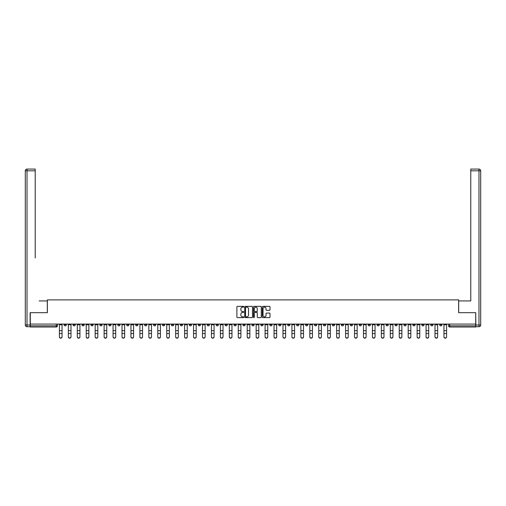 <?xml version="1.0" encoding="UTF-8"?>
<svg xmlns="http://www.w3.org/2000/svg" width="506" height="506" viewBox="0 0 506 506"><rect width="100%" height="100%" fill="white"/><g stroke="black" fill="none" stroke-linecap="round" stroke-linejoin="round"><path stroke-width="0.76" d="M243.829 306.756A0.392 0.392 0 0 0 243.437 306.358L237.453 306.358A0.563 0.563 0 0 0 236.89 306.921L236.89 317.053A0.563 0.563 0 0 0 237.453 317.616L243.437 317.616A0.392 0.392 0 0 0 243.829 317.218A0.392 0.392 0 0 0 243.437 316.826L242.659 316.826A1.803 1.803 0 0 1 240.862 315.029L240.862 314.182A1.803 1.803 0 0 1 242.659 312.379L243.437 312.379A0.392 0.392 0 0 0 243.829 311.987A0.392 0.392 0 0 0 243.437 311.595L242.659 311.595A1.803 1.803 0 0 1 240.862 309.792L240.862 308.951A1.803 1.803 0 0 1 242.659 307.148L243.437 307.148A0.392 0.392 0 0 0 243.829 306.756M359.165 324.08L359.165 324.713L361.461 324.713A1.145 1.145 0 0 1 360.316 325.858A1.145 1.145 0 0 1 359.165 324.713L359.165 324.08M305.51 324.08L305.51 324.713L307.806 324.713A1.145 1.145 0 0 1 306.655 325.858A1.145 1.145 0 0 1 305.51 324.713L305.51 324.08M296.567 324.08L296.567 324.713L298.863 324.713A1.145 1.145 0 0 1 297.711 325.858A1.145 1.145 0 0 1 296.567 324.713L296.567 324.08M242.912 324.08L242.912 324.713L245.201 324.713A1.145 1.145 0 0 1 244.056 325.858A1.145 1.145 0 0 1 242.912 324.713L242.912 324.08M233.968 324.08L233.968 324.713L236.258 324.713A1.145 1.145 0 0 1 235.113 325.858A1.145 1.145 0 0 1 233.968 324.713L233.968 324.08M225.025 324.08L225.025 324.713L227.32 324.713A1.145 1.145 0 0 1 226.169 325.858A1.145 1.145 0 0 1 225.025 324.713L225.025 324.08M207.137 324.08L207.137 324.713L209.433 324.713A1.145 1.145 0 0 1 208.289 325.858A1.145 1.145 0 0 1 207.137 324.713L207.137 324.08M189.25 324.713L189.25 324.08L189.25 324.713A1.145 1.145 0 0 0 190.401 325.858A1.145 1.145 0 0 1 189.25 324.713L191.546 324.713A1.145 1.145 0 0 1 190.401 325.858A1.145 1.145 0 0 0 191.546 324.713L191.546 324.08L191.546 324.713M180.313 324.713L180.313 324.08L180.313 324.713A1.145 1.145 0 0 0 181.458 325.858A1.145 1.145 0 0 1 180.313 324.713L182.603 324.713A1.145 1.145 0 0 1 181.458 325.858M171.37 324.713L171.37 324.08L171.37 324.713A1.145 1.145 0 0 0 172.514 325.858A1.145 1.145 0 0 1 171.37 324.713L173.659 324.713A1.145 1.145 0 0 1 172.514 325.858A1.145 1.145 0 0 0 173.659 324.713L173.659 324.08L173.659 324.713M162.426 324.08L162.426 324.713L164.716 324.713A1.145 1.145 0 0 1 163.571 325.858A1.145 1.145 0 0 1 162.426 324.713L162.426 324.08M153.482 324.08L153.482 324.713L155.772 324.713A1.145 1.145 0 0 1 154.627 325.858A1.145 1.145 0 0 1 153.482 324.713L153.482 324.08M144.539 324.08L144.539 324.713L146.835 324.713A1.145 1.145 0 0 1 145.684 325.858A1.145 1.145 0 0 1 144.539 324.713L144.539 324.08M135.595 324.713L135.595 324.08L135.595 324.713A1.145 1.145 0 0 0 136.74 325.858A1.145 1.145 0 0 1 135.595 324.713L137.891 324.713A1.145 1.145 0 0 1 136.74 325.858M117.708 324.713L117.708 324.08L117.708 324.713A1.145 1.145 0 0 0 118.859 325.858A1.145 1.145 0 0 1 117.708 324.713L120.004 324.713A1.145 1.145 0 0 1 118.859 325.858A1.145 1.145 0 0 0 120.004 324.713L120.004 324.08L120.004 324.713M108.765 324.713L108.765 324.08L108.765 324.713A1.145 1.145 0 0 0 109.916 325.858A1.145 1.145 0 0 1 108.765 324.713L111.061 324.713A1.145 1.145 0 0 1 109.916 325.858A1.145 1.145 0 0 0 111.061 324.713L111.061 324.08L111.061 324.713M99.821 324.713L99.821 324.08L99.821 324.713A1.145 1.145 0 0 0 100.972 325.858A1.145 1.145 0 0 1 99.821 324.713L102.117 324.713A1.145 1.145 0 0 1 100.972 325.858A1.145 1.145 0 0 0 102.117 324.713L102.117 324.08L102.117 324.713M90.884 324.713L90.884 324.08L90.884 324.713A1.145 1.145 0 0 0 92.029 325.858A1.145 1.145 0 0 1 90.884 324.713L93.174 324.713A1.145 1.145 0 0 1 92.029 325.858M81.94 324.713L81.94 324.08L81.94 324.713A1.145 1.145 0 0 0 83.085 325.858A1.145 1.145 0 0 1 81.94 324.713L84.23 324.713A1.145 1.145 0 0 1 83.085 325.858A1.145 1.145 0 0 0 84.23 324.713L84.23 324.08L84.23 324.713M72.997 324.713L72.997 324.08L72.997 324.713A1.145 1.145 0 0 0 74.142 325.858A1.145 1.145 0 0 1 72.997 324.713L75.286 324.713A1.145 1.145 0 0 1 74.142 325.858A1.145 1.145 0 0 0 75.286 324.713L75.286 324.08L75.286 324.713M269.445 310.33A0.563 0.563 0 0 0 270.008 309.767L270.008 306.921A0.563 0.563 0 0 0 269.445 306.358L262.804 306.358A0.563 0.563 0 0 0 262.241 306.921L262.241 317.053A0.563 0.563 0 0 0 262.804 317.616L269.445 317.616A0.563 0.563 0 0 0 270.008 317.053L270.008 313.619A0.563 0.563 0 0 0 269.445 313.056L266.605 313.056A0.563 0.563 0 0 0 266.042 313.619L266.042 315.32A1.505 1.505 0 0 1 264.537 316.826A1.505 1.505 0 0 1 263.031 315.32L263.031 308.654A1.505 1.505 0 0 1 264.537 307.148A1.505 1.505 0 0 1 266.042 308.654L266.042 309.767A0.563 0.563 0 0 0 266.605 310.33L269.445 310.33M31.549 169.074L27.02 169.074L35.218 169.074L31.549 169.074L35.218 169.074L35.218 170.794L27.02 170.794L27.02 325.004L30.113 325.004L30.113 312.676L47.368 312.676L47.368 299.894L458.632 299.894L458.632 312.676L475.71 312.676L475.71 324.08L30.29 324.08L30.29 325.858L57.406 325.858L57.406 324.08M30.29 312.676L30.29 324.08M252.507 306.921A0.563 0.563 0 0 0 251.944 306.358L245.302 306.358A0.563 0.563 0 0 0 244.74 306.921L244.74 317.053A0.563 0.563 0 0 0 245.302 317.616L251.944 317.616A0.563 0.563 0 0 0 252.507 317.053L252.507 306.921M254.056 306.358L260.698 306.358A0.563 0.563 0 0 1 261.26 306.921L261.26 317.053A0.563 0.563 0 0 1 260.698 317.616L257.851 317.616A0.563 0.563 0 0 1 257.288 317.053L257.288 312.942A0.563 0.563 0 0 0 256.725 312.379L254.841 312.379A0.563 0.563 0 0 0 254.278 312.942L254.278 317.218A0.392 0.392 0 0 1 253.885 317.616A0.392 0.392 0 0 1 253.493 317.218L253.493 306.921A0.563 0.563 0 0 1 254.056 306.358M448.594 324.08L448.594 325.858L475.71 325.858L475.71 327.009L449.745 327.009A1.145 1.145 0 0 1 448.594 325.858M475.71 324.08L475.71 325.858M57.406 325.858A1.145 1.145 0 0 1 56.255 327.009L30.29 327.009L30.29 325.858M441.947 324.08L441.947 324.713A1.145 1.145 0 0 1 440.802 325.858A1.145 1.145 0 0 1 439.657 324.713L441.947 324.713M439.657 324.08L439.657 324.713M433.003 324.08L433.003 324.713A1.145 1.145 0 0 1 431.858 325.858A1.145 1.145 0 0 1 430.714 324.713A1.145 1.145 0 0 0 431.858 325.858A1.145 1.145 0 0 0 433.003 324.713L430.714 324.713L430.714 324.08M424.06 324.08L424.06 324.713A1.145 1.145 0 0 1 422.915 325.858A1.145 1.145 0 0 1 421.77 324.713L424.06 324.713M421.77 324.08L421.77 324.713M415.116 324.08L415.116 324.713A1.145 1.145 0 0 1 413.971 325.858A1.145 1.145 0 0 1 412.826 324.713L415.116 324.713M412.826 324.08L412.826 324.713M406.179 324.713L406.179 324.08L406.179 324.713A1.145 1.145 0 0 1 405.028 325.858A1.145 1.145 0 0 1 403.883 324.713L406.179 324.713A1.145 1.145 0 0 1 405.028 325.858M403.883 324.08L403.883 324.713M397.235 324.08L397.235 324.713A1.145 1.145 0 0 1 396.084 325.858A1.145 1.145 0 0 1 394.939 324.713A1.145 1.145 0 0 0 396.084 325.858M394.939 324.08L394.939 324.713L397.235 324.713M388.292 324.08L388.292 324.713A1.145 1.145 0 0 1 387.141 325.858A1.145 1.145 0 0 1 385.996 324.713L388.292 324.713A1.145 1.145 0 0 1 387.141 325.858M385.996 324.08L385.996 324.713M379.348 324.08L379.348 324.713A1.145 1.145 0 0 1 378.203 325.858A1.145 1.145 0 0 1 377.052 324.713A1.145 1.145 0 0 0 378.203 325.858M377.052 324.08L377.052 324.713L379.348 324.713M370.405 324.08L370.405 324.713A1.145 1.145 0 0 1 369.26 325.858A1.145 1.145 0 0 1 368.109 324.713L370.405 324.713M368.109 324.08L368.109 324.713M361.461 324.08L361.461 324.713A1.145 1.145 0 0 1 360.316 325.858M352.518 324.08L352.518 324.713A1.145 1.145 0 0 1 351.373 325.858A1.145 1.145 0 0 1 350.228 324.713L352.518 324.713M350.228 324.08L350.228 324.713M343.574 324.08L343.574 324.713A1.145 1.145 0 0 1 342.429 325.858A1.145 1.145 0 0 1 341.284 324.713L343.574 324.713M341.284 324.08L341.284 324.713M334.63 324.08L334.63 324.713A1.145 1.145 0 0 1 333.486 325.858A1.145 1.145 0 0 1 332.341 324.713A1.145 1.145 0 0 0 333.486 325.858M332.341 324.08L332.341 324.713L334.63 324.713M325.687 324.08L325.687 324.713A1.145 1.145 0 0 1 324.542 325.858A1.145 1.145 0 0 1 323.397 324.713L325.687 324.713M323.397 324.08L323.397 324.713M316.75 324.08L316.75 324.713A1.145 1.145 0 0 1 315.599 325.858A1.145 1.145 0 0 1 314.454 324.713L316.75 324.713M314.454 324.08L314.454 324.713M307.806 324.08L307.806 324.713M298.863 324.08L298.863 324.713L298.863 324.08M289.919 324.08L289.919 324.713A1.145 1.145 0 0 1 288.774 325.858A1.145 1.145 0 0 1 287.623 324.713L289.919 324.713M287.623 324.08L287.623 324.713M280.975 324.08L280.975 324.713A1.145 1.145 0 0 1 279.831 325.858A1.145 1.145 0 0 1 278.68 324.713L280.975 324.713M278.68 324.08L278.68 324.713M272.032 324.08L272.032 324.713A1.145 1.145 0 0 1 270.887 325.858A1.145 1.145 0 0 1 269.742 324.713L272.032 324.713M269.742 324.08L269.742 324.713M263.088 324.08L263.088 324.713A1.145 1.145 0 0 1 261.944 325.858A1.145 1.145 0 0 1 260.799 324.713L263.088 324.713M260.799 324.08L260.799 324.713M254.145 324.08L254.145 324.713A1.145 1.145 0 0 1 253 325.858A1.145 1.145 0 0 1 251.855 324.713L254.145 324.713M251.855 324.08L251.855 324.713M245.201 324.08L245.201 324.713A1.145 1.145 0 0 1 244.056 325.858M236.258 324.08L236.258 324.713M227.32 324.713L227.32 324.08L227.32 324.713A1.145 1.145 0 0 1 226.169 325.858M218.377 324.08L218.377 324.713A1.145 1.145 0 0 1 217.226 325.858A1.145 1.145 0 0 1 216.081 324.713A1.145 1.145 0 0 0 217.226 325.858A1.145 1.145 0 0 0 218.377 324.713L216.081 324.713L216.081 324.08M209.433 324.713L209.433 324.08L209.433 324.713A1.145 1.145 0 0 1 208.289 325.858M200.49 324.08L200.49 324.713A1.145 1.145 0 0 1 199.345 325.858A1.145 1.145 0 0 1 198.194 324.713A1.145 1.145 0 0 0 199.345 325.858M198.194 324.08L198.194 324.713L200.49 324.713M182.603 324.08L182.603 324.713L182.603 324.08M164.716 324.713L164.716 324.08L164.716 324.713A1.145 1.145 0 0 1 163.571 325.858M155.772 324.713L155.772 324.08L155.772 324.713A1.145 1.145 0 0 1 154.627 325.858M146.835 324.713L146.835 324.08L146.835 324.713A1.145 1.145 0 0 1 145.684 325.858M137.891 324.08L137.891 324.713L137.891 324.08M128.948 324.713L128.948 324.08L128.948 324.713A1.145 1.145 0 0 1 127.797 325.858A1.145 1.145 0 0 1 126.652 324.713L128.948 324.713A1.145 1.145 0 0 1 127.797 325.858M126.652 324.08L126.652 324.713M93.174 324.08L93.174 324.713L93.174 324.08M66.343 324.08L66.343 324.713A1.145 1.145 0 0 1 65.198 325.858A1.145 1.145 0 0 1 64.053 324.713A1.145 1.145 0 0 0 65.198 325.858A1.145 1.145 0 0 0 66.343 324.713L66.343 324.08M64.053 324.08L64.053 324.713L66.343 324.713M245.922 307.148A0.392 0.392 0 0 0 245.53 307.54L245.53 316.433A0.392 0.392 0 0 0 245.922 316.826L246.738 316.826A1.803 1.803 0 0 0 248.541 315.029L248.541 308.951A1.803 1.803 0 0 0 246.738 307.148L245.922 307.148M257.288 308.679A1.505 1.505 0 0 0 255.783 307.174A1.505 1.505 0 0 0 254.278 308.679L254.278 311.032A0.563 0.563 0 0 0 254.841 311.595L256.725 311.595A0.563 0.563 0 0 0 257.288 311.032L257.288 308.679M59.411 336.926L59.411 336.705A1.316 1.259 0 0 0 60.726 337.964A1.316 1.259 0 0 0 62.048 336.705L62.048 336.926A1.316 1.259 180 0 1 60.726 338.185A1.316 1.259 180 0 1 59.411 336.926L59.411 333.732M59.411 324.08L59.411 336.705M62.048 324.08L62.048 336.705M68.354 336.926L68.354 336.705A1.316 1.259 0 0 0 69.67 337.964A1.316 1.259 0 0 0 70.992 336.705L70.992 336.926A1.316 1.259 180 0 1 69.67 338.185A1.316 1.259 180 0 1 68.354 336.926L68.354 333.732M77.298 336.926L77.298 336.705A1.316 1.259 0 0 0 78.613 337.964A1.316 1.259 0 0 0 79.929 336.705L79.929 336.926A1.316 1.259 180 0 1 78.613 338.185A1.316 1.259 180 0 1 77.298 336.926L77.298 333.732M47.311 312.676L47.311 300.925L39.171 300.925M35.218 170.794L35.218 257.927M30.113 325.004L30.113 326.718L27.02 326.718A1.72 1.72 0 0 1 25.3 325.004L25.3 170.794A1.72 1.72 0 0 1 27.02 169.074A1.72 1.72 0 0 0 25.3 170.794A1.72 1.72 0 0 1 27.02 169.074A1.72 1.72 0 0 0 25.3 170.794L27.02 170.794L27.02 169.074M466.829 300.925L470.782 300.925L470.782 169.074L478.98 169.074L470.782 169.074M458.689 312.676L458.689 300.925L470.782 300.925L470.782 257.927M475.887 325.004L478.98 325.004L478.98 170.794L480.7 170.794A1.72 1.72 0 0 0 478.98 169.074A1.72 1.72 0 0 1 480.7 170.794L480.7 325.004A1.72 1.72 0 0 1 478.98 326.718L475.887 326.718L475.71 312.676M68.354 324.08L68.354 336.705M70.992 324.08L70.992 336.705M77.298 324.08L77.298 336.705M79.929 324.08L79.929 336.705M86.235 336.926L86.235 336.705A1.316 1.259 0 0 0 87.557 337.964A1.316 1.259 0 0 0 88.873 336.705L88.873 336.926A1.316 1.259 180 0 1 87.557 338.185A1.316 1.259 180 0 1 86.235 336.926L86.235 333.732M95.179 336.926L95.179 336.705A1.316 1.259 0 0 0 96.501 337.964A1.316 1.259 0 0 0 97.816 336.705L97.816 336.926A1.316 1.259 180 0 1 96.501 338.185A1.316 1.259 180 0 1 95.179 336.926L95.179 333.732M104.122 336.926L104.122 336.705A1.316 1.259 0 0 0 105.444 337.964A1.316 1.259 0 0 0 106.76 336.705L106.76 336.926A1.316 1.259 180 0 1 105.444 338.185A1.316 1.259 180 0 1 104.122 336.926L104.122 333.732M86.235 324.08L86.235 336.705M88.873 324.08L88.873 336.705M95.179 324.08L95.179 336.705M97.816 324.08L97.816 336.705M104.122 324.08L104.122 336.705M106.76 324.08L106.76 336.705M113.066 336.926L113.066 336.705A1.316 1.259 0 0 0 114.388 337.964A1.316 1.259 0 0 0 115.703 336.705L115.703 336.926A1.316 1.259 180 0 1 114.388 338.185A1.316 1.259 180 0 1 113.066 336.926L113.066 333.732M113.066 324.08L113.066 336.705M115.703 324.08L115.703 336.705M122.009 336.926L122.009 336.705A1.316 1.259 0 0 0 123.325 337.964A1.316 1.259 0 0 0 124.647 336.705L124.647 336.926A1.316 1.259 180 0 1 123.325 338.185A1.316 1.259 180 0 1 122.009 336.926L122.009 333.732M122.009 324.08L122.009 336.705M124.647 324.08L124.647 336.705M130.953 336.926L130.953 336.705A1.316 1.259 0 0 0 132.268 337.964A1.316 1.259 0 0 0 133.59 336.705L133.59 336.926A1.316 1.259 180 0 1 132.268 338.185A1.316 1.259 180 0 1 130.953 336.926L130.953 333.732M130.953 324.08L130.953 336.705M133.59 324.08L133.59 336.705M139.896 336.926L139.896 336.705A1.316 1.259 0 0 0 141.212 337.964A1.316 1.259 0 0 0 142.534 336.705L142.534 336.926A1.316 1.259 180 0 1 141.212 338.185A1.316 1.259 180 0 1 139.896 336.926L139.896 333.732M139.896 324.08L139.896 336.705M142.534 324.08L142.534 336.705M148.84 336.926L148.84 336.705A1.316 1.259 0 0 0 150.155 337.964A1.316 1.259 0 0 0 151.477 336.705L151.477 336.926A1.316 1.259 180 0 1 150.155 338.185A1.316 1.259 180 0 1 148.84 336.926L148.84 333.732M148.84 324.08L148.84 336.705M151.477 324.08L151.477 336.705M157.783 336.926L157.783 336.705A1.316 1.259 0 0 0 159.099 337.964A1.316 1.259 0 0 0 160.421 336.705L160.421 336.926A1.316 1.259 180 0 1 159.099 338.185A1.316 1.259 180 0 1 157.783 336.926L157.783 333.732M157.783 324.08L157.783 336.705M160.421 324.08L160.421 336.705M166.727 336.926L166.727 336.705A1.316 1.259 0 0 0 168.043 337.964A1.316 1.259 0 0 0 169.358 336.705L169.358 336.926A1.316 1.259 180 0 1 168.043 338.185A1.316 1.259 180 0 1 166.727 336.926L166.727 333.732M166.727 324.08L166.727 336.705M169.358 324.08L169.358 336.705M175.664 336.926L175.664 336.705A1.316 1.259 0 0 0 176.986 337.964A1.316 1.259 0 0 0 178.302 336.705L178.302 336.926A1.316 1.259 180 0 1 176.986 338.185A1.316 1.259 180 0 1 175.664 336.926L175.664 333.732M175.664 324.08L175.664 336.705M178.302 324.08L178.302 336.705M184.608 336.926L184.608 336.705A1.316 1.259 0 0 0 185.93 337.964A1.316 1.259 0 0 0 187.245 336.705L187.245 336.926A1.316 1.259 180 0 1 185.93 338.185A1.316 1.259 180 0 1 184.608 336.926L184.608 333.732M184.608 324.08L184.608 336.705M187.245 324.08L187.245 336.705M193.551 336.926L193.551 336.705A1.316 1.259 0 0 0 194.873 337.964A1.316 1.259 0 0 0 196.189 336.705L196.189 336.926A1.316 1.259 180 0 1 194.873 338.185A1.316 1.259 180 0 1 193.551 336.926L193.551 333.732M193.551 324.08L193.551 336.705M196.189 324.08L196.189 336.705M202.495 336.926L202.495 336.705A1.316 1.259 0 0 0 203.817 337.964A1.316 1.259 0 0 0 205.132 336.705L205.132 336.926A1.316 1.259 180 0 1 203.817 338.185A1.316 1.259 180 0 1 202.495 336.926L202.495 333.732M202.495 324.08L202.495 336.705M205.132 324.08L205.132 336.705M211.438 336.926L211.438 336.705A1.316 1.259 0 0 0 212.754 337.964A1.316 1.259 0 0 0 214.076 336.705L214.076 336.926A1.316 1.259 180 0 1 212.754 338.185A1.316 1.259 180 0 1 211.438 336.926L211.438 333.732M211.438 324.08L211.438 336.705M214.076 324.08L214.076 336.705M220.382 336.926L220.382 336.705A1.316 1.259 0 0 0 221.698 337.964A1.316 1.259 0 0 0 223.019 336.705L223.019 336.926A1.316 1.259 180 0 1 221.698 338.185A1.316 1.259 180 0 1 220.382 336.926L220.382 333.732M220.382 324.08L220.382 336.705M223.019 324.08L223.019 336.705M229.326 336.926L229.326 336.705A1.316 1.259 0 0 0 230.641 337.964A1.316 1.259 0 0 0 231.963 336.705L231.963 336.926A1.316 1.259 180 0 1 230.641 338.185A1.316 1.259 180 0 1 229.326 336.926L229.326 333.732M229.326 324.08L229.326 336.705M231.963 324.08L231.963 336.705M238.269 336.926L238.269 336.705A1.316 1.259 0 0 0 239.585 337.964A1.316 1.259 0 0 0 240.907 336.705L240.907 336.926A1.316 1.259 180 0 1 239.585 338.185A1.316 1.259 180 0 1 238.269 336.926L238.269 333.732M238.269 324.08L238.269 336.705M240.907 324.08L240.907 336.705M247.213 336.926L247.213 336.705A1.316 1.259 0 0 0 248.528 337.964A1.316 1.259 0 0 0 249.85 336.705L249.85 336.926A1.316 1.259 180 0 1 248.528 338.185A1.316 1.259 180 0 1 247.213 336.926L247.213 333.732M247.213 324.08L247.213 336.705M249.85 324.08L249.85 336.705M256.15 336.926L256.15 336.705A1.316 1.259 0 0 0 257.472 337.964A1.316 1.259 0 0 0 258.787 336.705L258.787 336.926A1.316 1.259 180 0 1 257.472 338.185A1.316 1.259 180 0 1 256.15 336.926L256.15 333.732M256.15 324.08L256.15 336.705M258.787 324.08L258.787 336.705M265.093 336.926L265.093 336.705A1.316 1.259 0 0 0 266.415 337.964A1.316 1.259 0 0 0 267.731 336.705L267.731 336.926A1.316 1.259 180 0 1 266.415 338.185A1.316 1.259 180 0 1 265.093 336.926L265.093 333.732M265.093 324.08L265.093 336.705M267.731 324.08L267.731 336.705M274.037 336.926L274.037 336.705A1.316 1.259 0 0 0 275.359 337.964A1.316 1.259 0 0 0 276.674 336.705L276.674 336.926A1.316 1.259 180 0 1 275.359 338.185A1.316 1.259 180 0 1 274.037 336.926L274.037 333.732M274.037 324.08L274.037 336.705M276.674 324.08L276.674 336.705M282.98 336.926L282.98 336.705A1.316 1.259 0 0 0 284.302 337.964A1.316 1.259 0 0 0 285.618 336.705L285.618 336.926A1.316 1.259 180 0 1 284.302 338.185A1.316 1.259 180 0 1 282.98 336.926L282.98 333.732M282.98 324.08L282.98 336.705M285.618 324.08L285.618 336.705M291.924 336.926L291.924 336.705A1.316 1.259 0 0 0 293.246 337.964A1.316 1.259 0 0 0 294.562 336.705L294.562 336.926A1.316 1.259 180 0 1 293.246 338.185A1.316 1.259 180 0 1 291.924 336.926L291.924 333.732M291.924 324.08L291.924 336.705M294.562 324.08L294.562 336.705M300.868 336.926L300.868 336.705A1.316 1.259 0 0 0 302.183 337.964A1.316 1.259 0 0 0 303.505 336.705L303.505 336.926A1.316 1.259 180 0 1 302.183 338.185A1.316 1.259 180 0 1 300.868 336.926L300.868 333.732M300.868 324.08L300.868 336.705M303.505 324.08L303.505 336.705M309.811 336.926L309.811 336.705A1.316 1.259 0 0 0 311.127 337.964A1.316 1.259 0 0 0 312.449 336.705L312.449 336.926A1.316 1.259 180 0 1 311.127 338.185A1.316 1.259 180 0 1 309.811 336.926L309.811 333.732M309.811 324.08L309.811 336.705M312.449 324.08L312.449 336.705M318.755 336.926L318.755 336.705A1.316 1.259 0 0 0 320.07 337.964A1.316 1.259 0 0 0 321.392 336.705L321.392 336.926A1.316 1.259 180 0 1 320.07 338.185A1.316 1.259 180 0 1 318.755 336.926L318.755 333.732M318.755 324.08L318.755 336.705M321.392 324.08L321.392 336.705M327.698 336.926L327.698 336.705A1.316 1.259 0 0 0 329.014 337.964A1.316 1.259 0 0 0 330.336 336.705L330.336 336.926A1.316 1.259 180 0 1 329.014 338.185A1.316 1.259 180 0 1 327.698 336.926L327.698 333.732M327.698 324.08L327.698 336.705M330.336 324.08L330.336 336.705M336.642 336.926L336.642 336.705A1.316 1.259 0 0 0 337.957 337.964A1.316 1.259 0 0 0 339.273 336.705L339.273 336.926A1.316 1.259 180 0 1 337.957 338.185A1.316 1.259 180 0 1 336.642 336.926L336.642 333.732M336.642 324.08L336.642 336.705M339.273 324.08L339.273 336.705M345.579 336.926L345.579 336.705A1.316 1.259 0 0 0 346.901 337.964A1.316 1.259 0 0 0 348.217 336.705L348.217 336.926A1.316 1.259 180 0 1 346.901 338.185A1.316 1.259 180 0 1 345.579 336.926L345.579 333.732M345.579 324.08L345.579 336.705M348.217 324.08L348.217 336.705M354.523 336.926L354.523 336.705A1.316 1.259 0 0 0 355.844 337.964A1.316 1.259 0 0 0 357.16 336.705L357.16 336.926A1.316 1.259 180 0 1 355.844 338.185A1.316 1.259 180 0 1 354.523 336.926L354.523 333.732M354.523 324.08L354.523 336.705M357.16 324.08L357.16 336.705M363.466 336.926L363.466 336.705A1.316 1.259 0 0 0 364.788 337.964A1.316 1.259 0 0 0 366.104 336.705L366.104 336.926A1.316 1.259 180 0 1 364.788 338.185A1.316 1.259 180 0 1 363.466 336.926L363.466 333.732M363.466 324.08L363.466 336.705M366.104 324.08L366.104 336.705M372.41 336.926L372.41 336.705A1.316 1.259 0 0 0 373.732 337.964A1.316 1.259 0 0 0 375.047 336.705L375.047 336.926A1.316 1.259 180 0 1 373.732 338.185A1.316 1.259 180 0 1 372.41 336.926L372.41 333.732M372.41 324.08L372.41 336.705M375.047 324.08L375.047 336.705M381.353 336.926L381.353 336.705A1.316 1.259 0 0 0 382.675 337.964A1.316 1.259 0 0 0 383.991 336.705L383.991 336.926A1.316 1.259 180 0 1 382.675 338.185A1.316 1.259 180 0 1 381.353 336.926L381.353 333.732M381.353 324.08L381.353 336.705M383.991 324.08L383.991 336.705M390.297 336.926L390.297 336.705A1.316 1.259 0 0 0 391.612 337.964A1.316 1.259 0 0 0 392.934 336.705L392.934 336.926A1.316 1.259 180 0 1 391.612 338.185A1.316 1.259 180 0 1 390.297 336.926L390.297 333.732M390.297 324.08L390.297 336.705M392.934 324.08L392.934 336.705M399.24 336.926L399.24 336.705A1.316 1.259 0 0 0 400.556 337.964A1.316 1.259 0 0 0 401.878 336.705L401.878 336.926A1.316 1.259 180 0 1 400.556 338.185A1.316 1.259 180 0 1 399.24 336.926L399.24 333.732M399.24 324.08L399.24 336.705M401.878 324.08L401.878 336.705M408.184 336.926L408.184 336.705A1.316 1.259 0 0 0 409.499 337.964A1.316 1.259 0 0 0 410.821 336.705L410.821 336.926A1.316 1.259 180 0 1 409.499 338.185A1.316 1.259 180 0 1 408.184 336.926L408.184 333.732M408.184 324.08L408.184 336.705M410.821 324.08L410.821 336.705M417.127 336.926L417.127 336.705A1.316 1.259 0 0 0 418.443 337.964A1.316 1.259 0 0 0 419.765 336.705L419.765 336.926A1.316 1.259 180 0 1 418.443 338.185A1.316 1.259 180 0 1 417.127 336.926L417.127 333.732M417.127 324.08L417.127 336.705M419.765 324.08L419.765 336.705M426.071 336.926L426.071 336.705A1.316 1.259 0 0 0 427.387 337.964A1.316 1.259 0 0 0 428.702 336.705L428.702 336.926A1.316 1.259 180 0 1 427.387 338.185A1.316 1.259 180 0 1 426.071 336.926L426.071 333.732M426.071 324.08L426.071 336.705M428.702 324.08L428.702 336.705M435.008 336.926L435.008 336.705A1.316 1.259 0 0 0 436.33 337.964A1.316 1.259 0 0 0 437.646 336.705L437.646 336.926A1.316 1.259 180 0 1 436.33 338.185A1.316 1.259 180 0 1 435.008 336.926L435.008 333.732M435.008 324.08L435.008 336.705M437.646 324.08L437.646 336.705M443.952 336.926L443.952 336.705A1.316 1.259 0 0 0 445.274 337.964A1.316 1.259 0 0 0 446.589 336.705L446.589 336.926A1.316 1.259 180 0 1 445.274 338.185A1.316 1.259 180 0 1 443.952 336.926L443.952 333.732M443.952 324.08L443.952 336.705M446.589 324.08L446.589 336.705M56.255 324.08L56.255 327.009M449.745 324.08L449.745 327.009M62.048 324.801L59.411 324.801M62.048 330.671L59.411 330.671M62.048 333.511L59.411 333.511M27.02 326.718L27.02 325.004L25.3 325.004M478.98 169.074L478.98 170.794L470.782 170.794M480.7 325.004L478.98 325.004L478.98 326.718M70.992 324.801L68.354 324.801M70.992 330.671L68.354 330.671M70.992 333.511L68.354 333.511M79.929 324.801L77.298 324.801M79.929 330.671L77.298 330.671M79.929 333.511L77.298 333.511M88.873 324.801L86.235 324.801M88.873 330.671L86.235 330.671M88.873 333.511L86.235 333.511M97.816 324.801L95.179 324.801M97.816 330.671L95.179 330.671M97.816 333.511L95.179 333.511M106.76 324.801L104.122 324.801M106.76 330.671L104.122 330.671M106.76 333.511L104.122 333.511M115.703 324.801L113.066 324.801M115.703 330.671L113.066 330.671M115.703 333.511L113.066 333.511M124.647 324.801L122.009 324.801M124.647 330.671L122.009 330.671M124.647 333.511L122.009 333.511M133.59 324.801L130.953 324.801M133.59 330.671L130.953 330.671M133.59 333.511L130.953 333.511M142.534 324.801L139.896 324.801M142.534 330.671L139.896 330.671M142.534 333.511L139.896 333.511M151.477 324.801L148.84 324.801M151.477 330.671L148.84 330.671M151.477 333.511L148.84 333.511M160.421 324.801L157.783 324.801M160.421 330.671L157.783 330.671M160.421 333.511L157.783 333.511M169.358 324.801L166.727 324.801M169.358 330.671L166.727 330.671M169.358 333.511L166.727 333.511M178.302 324.801L175.664 324.801M178.302 330.671L175.664 330.671M178.302 333.511L175.664 333.511M187.245 324.801L184.608 324.801M187.245 330.671L184.608 330.671M187.245 333.511L184.608 333.511M196.189 324.801L193.551 324.801M196.189 330.671L193.551 330.671M196.189 333.511L193.551 333.511M205.132 324.801L202.495 324.801M205.132 330.671L202.495 330.671M205.132 333.511L202.495 333.511M214.076 324.801L211.438 324.801M214.076 330.671L211.438 330.671M214.076 333.511L211.438 333.511M223.019 324.801L220.382 324.801M223.019 330.671L220.382 330.671M223.019 333.511L220.382 333.511M231.963 324.801L229.326 324.801M231.963 330.671L229.326 330.671M231.963 333.511L229.326 333.511M240.907 324.801L238.269 324.801M240.907 330.671L238.269 330.671M240.907 333.511L238.269 333.511M249.85 324.801L247.213 324.801M249.85 330.671L247.213 330.671M249.85 333.511L247.213 333.511M258.787 324.801L256.15 324.801M258.787 330.671L256.15 330.671M258.787 333.511L256.15 333.511M267.731 324.801L265.093 324.801M267.731 330.671L265.093 330.671M267.731 333.511L265.093 333.511M276.674 324.801L274.037 324.801M276.674 330.671L274.037 330.671M276.674 333.511L274.037 333.511M285.618 324.801L282.98 324.801M285.618 330.671L282.98 330.671M285.618 333.511L282.98 333.511M294.562 324.801L291.924 324.801M294.562 330.671L291.924 330.671M294.562 333.511L291.924 333.511M303.505 324.801L300.868 324.801M303.505 330.671L300.868 330.671M303.505 333.511L300.868 333.511M312.449 324.801L309.811 324.801M312.449 330.671L309.811 330.671M312.449 333.511L309.811 333.511M321.392 324.801L318.755 324.801M321.392 330.671L318.755 330.671M321.392 333.511L318.755 333.511M330.336 324.801L327.698 324.801M330.336 330.671L327.698 330.671M330.336 333.511L327.698 333.511M339.273 324.801L336.642 324.801M339.273 330.671L336.642 330.671M339.273 333.511L336.642 333.511M348.217 324.801L345.579 324.801M348.217 330.671L345.579 330.671M348.217 333.511L345.579 333.511M357.16 324.801L354.523 324.801M357.16 330.671L354.523 330.671M357.16 333.511L354.523 333.511M366.104 324.801L363.466 324.801M366.104 330.671L363.466 330.671M366.104 333.511L363.466 333.511M375.047 324.801L372.41 324.801M375.047 330.671L372.41 330.671M375.047 333.511L372.41 333.511M383.991 324.801L381.353 324.801M383.991 330.671L381.353 330.671M383.991 333.511L381.353 333.511M392.934 324.801L390.297 324.801M392.934 330.671L390.297 330.671M392.934 333.511L390.297 333.511M401.878 324.801L399.24 324.801M401.878 330.671L399.24 330.671M401.878 333.511L399.24 333.511M410.821 324.801L408.184 324.801M410.821 330.671L408.184 330.671M410.821 333.511L408.184 333.511M419.765 324.801L417.127 324.801M419.765 330.671L417.127 330.671M419.765 333.511L417.127 333.511M428.702 324.801L426.071 324.801M428.702 330.671L426.071 330.671M428.702 333.511L426.071 333.511M437.646 324.801L435.008 324.801M437.646 330.671L435.008 330.671M437.646 333.511L435.008 333.511M446.589 324.801L443.952 324.801M446.589 330.671L443.952 330.671M446.589 333.511L443.952 333.511"/></g></svg>
